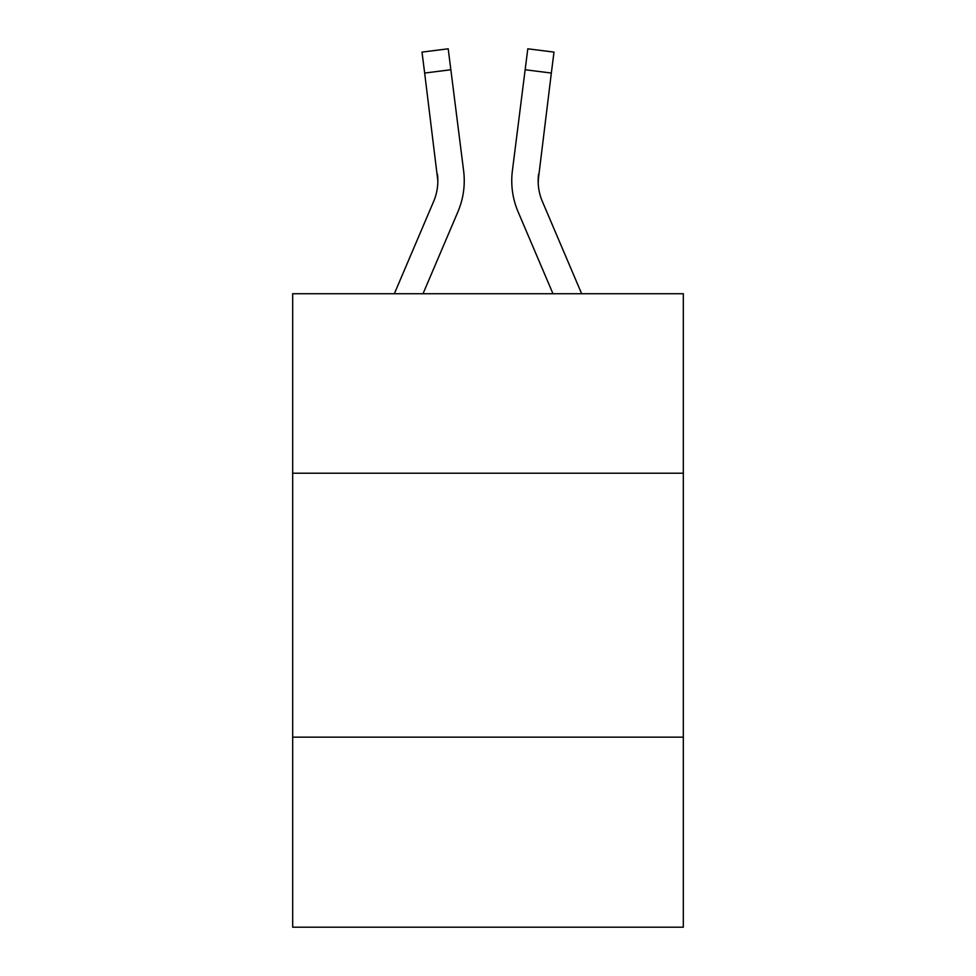 <?xml version="1.0" encoding="UTF-8"?>
<svg xmlns="http://www.w3.org/2000/svg" width="976" height="976" viewBox="0 0 976 976"><rect width="100%" height="100%" fill="white"/><g stroke="black" fill="none" stroke-linecap="round" stroke-linejoin="round"><path stroke-width="1.46" d="M683.322 473.214L683.322 293.739L292.678 293.739L292.678 473.214L683.322 473.214L683.322 927.2L292.678 927.2L292.678 473.214M683.322 737.161L292.678 737.161M423.023 293.739L457.915 211.792A79.178 79.178 -37.5 0 0 463.624 170.849L450.851 69.747L424.658 73.054L422.01 52.106L448.204 48.8L450.851 69.747M394.341 293.739L433.637 201.446A52.789 52.789 -33.2 0 0 437.846 180.877L424.658 73.054M464.149 184.61L464.247 181.121L464.149 184.61M463.222 167.677L463.624 170.849M581.659 293.739L542.363 201.446A52.789 52.789 33.2 0 1 538.154 180.865L551.342 73.054L525.149 69.747L527.796 48.8L553.99 52.106L527.796 48.8L553.99 52.106L527.796 48.8L553.99 52.106L527.796 48.8L553.99 52.106L527.796 48.8L553.99 52.106L527.796 48.8L553.99 52.106L527.796 48.8L553.99 52.106L527.796 48.8L553.99 52.106L527.796 48.8L553.99 52.106L527.796 48.8L553.99 52.106L527.796 48.8L553.99 52.106L527.796 48.8L553.99 52.106L527.796 48.8L553.99 52.106L527.796 48.8L553.99 52.106L527.796 48.8L553.99 52.106L527.796 48.8L553.99 52.106L527.796 48.8L553.99 52.106L527.796 48.8L553.99 52.106L527.796 48.8L553.99 52.106L527.796 48.8L553.99 52.106L551.342 73.054M552.977 293.739L518.085 211.792A79.178 79.178 37.5 0 1 512.376 170.849L525.149 69.747M538.215 183.354L538.569 174.155A52.789 52.789 37.5 0 0 542.363 201.446A52.789 52.789 37.5 0 1 538.154 180.865A52.789 52.789 37.5 0 0 542.363 201.446A52.789 52.789 37.5 0 1 538.154 180.865A52.789 52.789 37.5 0 0 542.363 201.446A52.789 52.789 37.5 0 1 538.154 180.865A52.789 52.789 37.5 0 0 542.363 201.446A52.789 52.789 37.5 0 1 538.154 180.865A52.789 52.789 37.5 0 0 542.363 201.446A52.789 52.789 37.5 0 1 538.154 180.865A52.789 52.789 37.5 0 0 542.363 201.446A52.789 52.789 37.5 0 1 538.154 180.865A52.789 52.789 37.5 0 0 542.363 201.446A52.789 52.789 37.5 0 1 538.154 180.865A52.789 52.789 37.5 0 0 542.363 201.446A52.789 52.789 37.5 0 1 538.154 180.865A52.789 52.789 37.5 0 0 542.363 201.446A52.789 52.789 37.5 0 1 538.154 180.865A52.789 52.789 37.5 0 0 542.363 201.446A52.789 52.789 37.5 0 1 538.154 180.865A52.789 52.789 37.5 0 0 542.363 201.446A52.789 52.789 37.5 0 1 538.154 180.865A52.789 52.789 37.5 0 0 542.363 201.446A52.789 52.789 37.5 0 1 538.154 180.865A52.789 52.789 37.5 0 0 542.363 201.446A52.789 52.789 37.5 0 1 538.154 180.865A52.789 52.789 37.5 0 0 542.363 201.446A52.789 52.789 37.5 0 1 538.154 180.865A52.789 52.789 37.5 0 0 542.363 201.446A52.789 52.789 37.5 0 1 538.154 180.865A52.789 52.789 37.5 0 0 542.363 201.446A52.789 52.789 37.5 0 1 538.154 180.865A52.789 52.789 37.5 0 0 542.363 201.446A52.789 52.789 37.5 0 1 538.154 180.865A52.789 52.789 37.5 0 0 542.363 201.446A52.789 52.789 37.5 0 1 538.154 180.865A52.789 52.789 37.5 0 0 542.363 201.446A52.789 52.789 37.5 0 1 538.154 180.865A52.789 52.789 37.5 0 0 542.363 201.446A52.789 52.789 37.5 0 1 538.154 180.865A52.789 52.789 37.5 0 0 542.363 201.446A52.789 52.789 37.5 0 1 538.154 180.865A52.789 52.789 37.5 0 0 542.363 201.446A52.789 52.789 37.5 0 1 538.154 180.865A52.789 52.789 37.5 0 0 542.363 201.446A52.789 52.789 37.5 0 1 538.154 180.865A52.789 52.789 37.5 0 0 542.363 201.446A52.789 52.789 37.5 0 1 538.154 180.865A52.789 52.789 37.5 0 0 542.363 201.446A52.789 52.789 37.5 0 1 538.154 180.865A52.789 52.789 37.5 0 0 542.363 201.446A52.789 52.789 37.5 0 1 538.154 180.865M433.637 201.446A52.789 52.789 -37.5 0 0 437.846 180.865A52.789 52.789 -37.5 0 1 433.637 201.446A52.789 52.789 -37.5 0 0 437.846 180.865A52.789 52.789 -37.5 0 1 433.637 201.446A52.789 52.789 -37.5 0 0 437.846 180.865A52.789 52.789 -37.5 0 1 433.637 201.446A52.789 52.789 -37.5 0 0 437.846 180.865A52.789 52.789 -37.5 0 1 433.637 201.446A52.789 52.789 -37.5 0 0 437.846 180.865A52.789 52.789 -37.5 0 1 433.637 201.446A52.789 52.789 -37.5 0 0 437.846 180.865A52.789 52.789 -37.5 0 1 433.637 201.446A52.789 52.789 -37.5 0 0 437.846 180.865A52.789 52.789 -37.5 0 1 433.637 201.446A52.789 52.789 -37.5 0 0 437.846 180.865A52.789 52.789 -37.5 0 1 433.637 201.446A52.789 52.789 -37.5 0 0 437.846 180.865A52.789 52.789 -37.5 0 1 433.637 201.446A52.789 52.789 -37.5 0 0 437.846 180.865A52.789 52.789 -37.5 0 1 433.637 201.446A52.789 52.789 -37.5 0 0 437.846 180.865A52.789 52.789 -37.5 0 1 433.637 201.446A52.789 52.789 -37.5 0 0 437.846 180.865A52.789 52.789 -37.5 0 1 433.637 201.446A52.789 52.789 -37.5 0 0 437.846 180.865A52.789 52.789 -37.5 0 1 433.637 201.446A52.789 52.789 -37.5 0 0 437.846 180.865A52.789 52.789 -37.5 0 1 433.637 201.446A52.789 52.789 -37.5 0 0 437.846 180.865A52.789 52.789 -37.5 0 1 433.637 201.446A52.789 52.789 -37.5 0 0 437.846 180.865A52.789 52.789 -37.5 0 1 433.637 201.446A52.789 52.789 -37.5 0 0 437.846 180.865A52.789 52.789 -37.5 0 1 433.637 201.446A52.789 52.789 -37.5 0 0 437.846 180.865A52.789 52.789 -37.5 0 1 433.637 201.446A52.789 52.789 -37.5 0 0 437.846 180.865A52.789 52.789 -37.5 0 1 433.637 201.446A52.789 52.789 -37.5 0 0 437.846 180.865A52.789 52.789 -37.5 0 1 433.637 201.446A52.789 52.789 -37.5 0 0 437.846 180.865A52.789 52.789 -37.5 0 1 433.637 201.446A52.789 52.789 -37.5 0 0 437.846 180.865A52.789 52.789 -37.5 0 1 433.637 201.446A52.789 52.789 -37.5 0 0 437.846 180.865A52.789 52.789 -37.5 0 1 433.637 201.446A52.789 52.789 -37.5 0 0 437.846 180.865A52.789 52.789 -37.5 0 1 433.637 201.446A52.789 52.789 -37.5 0 0 437.846 180.865A52.789 52.789 -37.5 0 1 433.637 201.446A52.789 52.789 -37.5 0 0 437.846 180.865L437.431 174.155A52.789 52.789 -37.5 0 1 433.637 201.446M464.247 180.731L464.149 184.635L464.247 180.731M511.851 184.635L511.753 180.731M512.376 170.849L512.778 167.677M553.99 52.106L527.796 48.8M422.01 52.106L448.204 48.8"/></g></svg>
